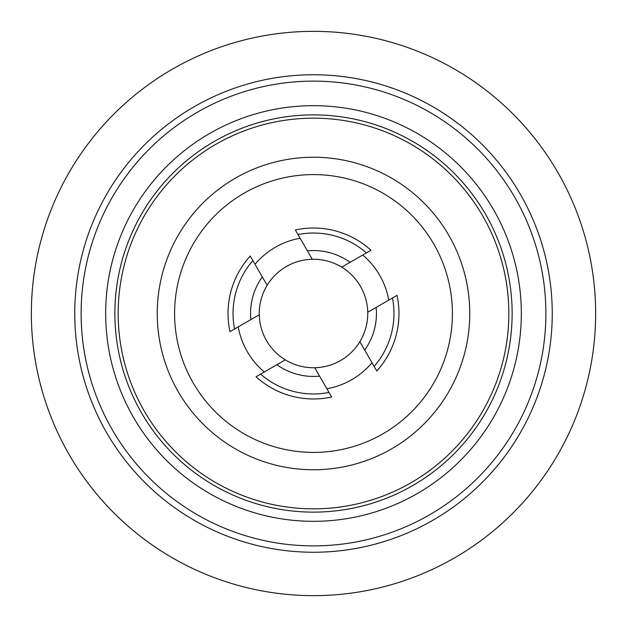 <?xml version="1.0" encoding="UTF-8"?>
<svg xmlns="http://www.w3.org/2000/svg" width="627" height="627" viewBox="0 0 627 627"><rect width="100%" height="100%" fill="white"/><g stroke="black" fill="none" stroke-linecap="round" stroke-linejoin="round"><path stroke-width="0.94" d="M307.402 250.855A62.943 62.943 0 0 1 350.101 262.298L341.699 267.141A54.259 54.259 0 0 0 312.254 259.257L295.348 229.976A85.476 85.476 0 0 1 370.98 250.244L366.403 252.877A80.46 80.46 0 0 0 297.99 234.545M341.699 267.141A54.259 54.259 0 0 1 367.743 312.254L397.024 295.348A85.476 85.476 0 0 1 376.756 370.98L374.123 366.403A80.46 80.46 0 0 0 392.455 297.99M376.145 307.402A62.943 62.943 0 0 1 364.702 350.101L359.859 341.699A54.259 54.259 0 0 0 367.743 312.254M359.859 341.699A54.259 54.259 0 0 1 314.746 367.743L331.652 397.024A85.476 85.476 0 0 1 256.02 376.756L260.597 374.123A80.46 80.46 0 0 0 329.01 392.455M267.141 285.301A54.259 54.259 0 0 0 259.257 314.746L250.855 319.598A62.943 62.943 0 0 1 262.298 276.899L267.141 285.301A54.259 54.259 0 0 1 312.254 259.257L310.475 256.177M595.65 313.5A282.15 282.15 0 0 1 313.5 595.65A282.15 282.15 0 0 1 31.35 313.5A282.15 282.15 0 0 1 313.5 31.35A282.15 282.15 0 0 1 595.65 313.5M105.673 313.5A207.827 207.827 0 0 1 313.5 105.673A207.827 207.827 0 0 1 521.327 313.5A207.827 207.827 0 0 1 313.5 521.327A207.827 207.827 0 0 1 105.673 313.5M114.874 313.5A198.626 198.626 0 0 1 313.5 114.874A198.626 198.626 0 0 1 512.126 313.5A198.626 198.626 0 0 1 313.5 512.126A198.626 198.626 0 0 1 114.874 313.5M74.754 313.5A238.746 238.746 0 0 0 313.5 552.246A238.746 238.746 0 0 0 552.246 313.5A238.746 238.746 0 0 0 313.5 74.754A238.746 238.746 0 0 0 74.754 313.5A238.746 238.746 0 0 0 313.5 552.246A238.746 238.746 0 0 0 552.246 313.5M118.166 313.5A195.334 195.334 0 0 0 313.5 508.834A195.334 195.334 0 0 0 508.834 313.5A195.334 195.334 0 0 0 313.5 118.166A195.334 195.334 0 0 0 118.166 313.5M452.404 313.5A138.904 138.904 0 0 1 313.5 452.404A138.904 138.904 0 0 1 174.596 313.5A138.904 138.904 0 0 1 313.5 174.596A138.904 138.904 0 0 1 452.404 313.5M264.288 371.983A76.439 76.439 0 0 1 238.244 326.879M250.244 256.02L252.877 260.597L250.244 256.02A85.476 85.476 0 0 0 229.976 331.652L234.545 329.01A80.46 80.46 0 0 1 252.877 260.597L262.298 276.899M255.017 264.288A76.439 76.439 0 0 1 300.121 238.244M362.712 255.017A76.439 76.439 0 0 1 388.756 300.121M371.983 362.712A76.439 76.439 0 0 1 326.879 388.756M319.598 376.145A62.943 62.943 0 0 1 276.899 364.702L285.301 359.859A54.259 54.259 0 0 0 314.746 367.743M256.02 376.756L285.301 359.859A54.259 54.259 0 0 1 259.257 314.746M374.123 366.403L364.702 350.101M370.98 250.244L350.101 262.298M250.855 319.598L234.545 329.01M545.882 313.5A232.382 232.382 0 0 1 313.5 545.882A232.382 232.382 0 0 1 81.118 313.5A232.382 232.382 0 0 1 313.5 81.118A232.382 232.382 0 0 1 545.882 313.5M157.236 313.5A156.264 156.264 0 0 1 313.5 157.236A156.264 156.264 0 0 1 469.764 313.5A156.264 156.264 0 0 1 313.5 469.764A156.264 156.264 0 0 1 157.236 313.5"/></g></svg>
